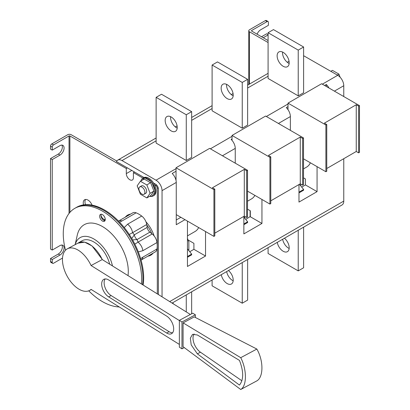 <?xml version="1.0" encoding="UTF-8"?>
<svg xmlns="http://www.w3.org/2000/svg" width="410" height="410" viewBox="0 0 410 410"><rect width="100%" height="100%" fill="white"/><g stroke="black" fill="none" stroke-linecap="round" stroke-linejoin="round"><path stroke-width="0.61" d="M247.63 125.07L247.63 79.325L242.248 82.436L247.63 79.325L247.63 125.07L242.248 128.181L242.248 82.436L212.103 65.031L212.103 110.777L242.248 128.181L242.248 82.436L212.103 65.031L217.49 61.92L247.63 79.325L217.49 61.92L212.103 65.031L212.103 110.777M227.176 98.595A8.528 4.92 -120 0 0 231.44 99.015A8.528 4.92 -120 0 0 231.44 89.17A8.528 4.92 -120 0 0 222.912 84.25A8.528 4.92 -120 0 0 221.605 91.081A8.528 4.92 -120 0 0 227.176 98.595A8.528 4.92 -120 0 0 231.44 99.015A8.528 4.92 -120 0 0 231.44 89.17A8.528 4.92 -120 0 0 222.912 84.25A8.528 4.92 -120 0 0 221.605 91.081A8.528 4.92 -120 0 0 227.176 98.595M232.562 95.484A8.528 4.92 -120 0 0 233.172 95.807A8.528 4.92 -120 0 1 232.562 95.484A8.528 4.92 -120 0 1 226.561 84.352A8.528 4.92 -120 0 0 232.562 95.484M302.641 185.171L302.641 138.431L303.502 137.934L303.502 184.674L302.641 185.171L300.274 183.803L270.779 200.833L300.274 183.803L300.274 137.063L268.406 155.462L270.779 156.83L270.779 203.57L270.779 156.83L269.918 157.327L269.918 204.067L270.779 203.57L269.918 204.067L247.522 191.137L269.918 204.067L269.918 157.327L270.779 156.83L268.406 155.462L300.274 137.063L302.641 138.431L303.502 137.934L303.502 184.674L302.641 185.171L302.641 138.431L300.274 137.063L300.274 183.803L302.641 185.171M232.019 135.449L232.019 140.348L232.019 135.449L265.608 116.056L303.502 137.934L265.608 116.056L232.019 135.449L269.918 157.327L232.019 135.449M246.661 217.49L246.661 170.75L247.522 170.252L247.522 216.992L246.661 217.49L244.293 216.126L214.799 233.157M247.522 170.252L209.628 148.374L176.039 167.767L176.039 180.472M213.933 236.385L214.799 235.888L214.799 189.148L213.933 189.645L213.933 236.385L176.254 214.635M246.661 170.75L244.293 169.381L212.426 187.78L214.799 189.148M176.039 167.767L213.933 189.645M244.293 216.126L244.293 169.381M358.622 152.853L358.622 106.113L359.483 105.616L359.483 152.356L358.622 152.853L356.254 151.485L326.76 168.515M359.483 105.616L321.589 83.737L288.005 103.125L288.005 109.66M325.899 171.744L326.76 171.247L326.76 124.507L325.899 125.004L325.899 171.744L303.502 158.819M358.622 106.113L356.254 104.745L324.392 123.143L326.76 124.507M288.005 103.125L325.899 125.004M356.254 151.485L356.254 104.745M142.357 180.128L144.002 177.791A10.26 5.925 -120 0 0 142.813 178.217A10.26 5.925 -120 0 0 140.912 180.964M149.742 196.257A10.26 5.925 -120 0 0 151.249 196.467L150.311 195.929M151.885 196.41A10.26 5.925 -120 0 0 153.073 195.99A10.26 5.925 -120 0 0 155.19 191.711L151.885 196.41L151.249 196.467M151.249 181.553A10.26 5.925 -120 0 0 144.638 177.735L151.249 181.553L151.885 182.342L155.19 190.86A10.26 5.925 -120 0 0 151.885 182.342M205.538 231.537L205.538 256.03L193.909 249.321L193.909 243.35L188.062 239.973M198.665 227.57A24.754 14.294 60 0 1 195.093 231.476L187.452 235.888M187.452 221.098L187.452 266.474L205.538 256.03M261.949 199.465L261.949 223.46L250.32 216.752L250.32 210.781L247.522 209.167M254.876 195.385A24.754 14.294 60 0 1 251.504 198.906L247.522 201.207M243.863 216.372L243.863 233.905L261.949 223.46M303.502 177.843L305.44 178.96L305.44 184.925L317.068 191.639L298.982 202.084L298.982 184.551M317.068 191.639L317.068 166.65M303.502 168.884L306.624 167.085A24.754 14.294 -120 0 0 310.385 162.79M250.105 216.875L250.105 210.658M299.449 184.285L303.61 189.466L298.982 192.136M298.982 192.885L303.61 190.209L303.61 189.466M187.452 248.88L191.649 254.103L187.452 256.527M187.452 257.275L191.649 254.851L191.649 254.103M245.718 219.406L250.105 216.623M243.863 217.095L247.63 221.784L243.863 223.962M243.863 224.706L247.63 222.533L247.63 221.784M251.617 30.535L251.617 31.032A0.61 0.354 180 0 1 251.438 30.786A0.61 0.354 180 0 1 251.617 30.535L267.115 21.586L265.393 20.592L249.459 29.792A2.434 1.404 0 0 0 248.747 30.786A2.434 1.404 0 0 0 249.459 31.78L268.084 42.532M251.617 31.032L268.084 40.544M265.393 20.592A1.824 1.056 -60 0 1 266.31 20.5L268.032 21.494A1.824 1.056 120 0 0 267.115 21.586M268.084 34.573L266.684 33.769L261.518 36.751M268.084 34.947L263.24 37.746M268.032 21.494A1.824 1.056 120 0 1 268.406 22.33L268.406 25.312L260.657 29.792A5.786 3.341 120 0 0 257.111 34.204M298.229 95.858L303.61 92.752L303.61 47.006L273.47 29.602L268.084 32.708L268.084 78.454L298.229 95.858L298.229 50.112L268.084 32.708M322.347 84.173L337.737 75.286L303.61 55.709M156.123 140.861L121.995 160.561L156.015 180.2L176.039 168.643M186.268 160.5L191.649 157.394L191.649 111.643L161.509 94.244L156.123 97.349L156.123 143.095L186.268 160.5L186.268 114.754L156.123 97.349M305.44 184.925L301.704 187.088M193.909 249.321L189.738 251.73M145.986 221.846A23.139 13.361 60 0 1 154.124 235.945M153.13 253.134A23.139 13.361 60 0 1 150.793 255.189A23.139 13.361 60 0 1 147.846 256.183M125.316 217.162A23.139 13.361 60 0 1 127.653 215.106A23.139 13.361 60 0 1 130.6 214.112M235.253 163.17L235.253 148.379A8.528 4.92 60 0 0 231.158 139.426L232.019 138.928M290.372 130.349L290.372 116.558A8.528 4.92 -120 0 0 286.277 107.605L288.005 106.61M184.982 219.668L176.254 224.706L176.254 182.44L162.047 190.645L162.047 296.819M337.737 75.286A8.528 4.92 60 0 1 343.77 85.726L343.77 96.54M343.77 158.696L343.77 201.09A8.528 4.92 60 0 1 342.002 204.99L172.097 303.082M324.607 85.475L326.329 84.48A8.528 4.92 -120 0 1 328.912 87.96M162.047 190.645A8.528 4.92 -120 0 0 156.015 180.2M176.039 171.247L172.164 173.486A8.528 4.92 60 0 1 176.254 182.44M158.383 294.539L158.383 189.03A3.956 2.286 -120 0 0 155.585 184.182L153.55 183.003A10.26 5.925 -120 0 0 152.11 181.056A10.26 5.925 -120 0 0 144.059 177.525L116.455 161.586A8.528 4.92 -120 0 1 117.737 160.141A8.528 4.92 -120 0 1 121.995 160.561M127.382 167.895L126.306 168.515L126.306 173.614A5.022 2.901 -120 0 0 128.499 178.668A5.022 2.901 -120 0 0 132.368 180.016A5.022 2.901 -120 0 0 133.409 177.714L133.409 172.62L142.957 178.13M134.485 172L133.409 172.62M180.887 217.305L176.254 219.98M326.329 86.469L326.329 84.48M173.794 304.143A8.528 4.92 -120 0 0 172.477 302.862M186.268 311.918L186.268 294.903M191.649 313.778L191.649 291.797M268.084 247.666L268.084 253.482L298.229 270.887L298.229 230.261M298.229 270.887L303.61 267.781L303.61 227.155M277.268 242.366A8.528 4.92 -120 0 0 283.156 251.248A8.528 4.92 -120 0 0 287.42 251.668A8.528 4.92 -120 0 0 288.942 245.662A8.528 4.92 -120 0 0 284.438 238.225M282.649 239.255A8.528 4.92 -120 0 0 288.543 248.137A8.528 4.92 -120 0 0 289.152 248.46M212.103 279.984L212.103 285.806L242.248 303.205L242.248 262.584M242.248 303.205L247.63 300.099L247.63 259.474M221.287 274.685A8.528 4.92 -120 0 0 227.176 283.566A8.528 4.92 -120 0 0 231.44 283.986A8.528 4.92 -120 0 0 232.962 277.985A8.528 4.92 -120 0 0 228.457 270.544M226.668 271.579A8.528 4.92 -120 0 0 232.562 280.46A8.528 4.92 -120 0 0 233.172 280.778M171.196 130.913A8.528 4.92 -120 0 0 175.459 131.338A8.528 4.92 -120 0 0 175.459 121.493A8.528 4.92 -120 0 0 166.931 116.568A8.528 4.92 -120 0 0 165.625 123.4A8.528 4.92 -120 0 0 171.196 130.913M170.58 116.671A8.528 4.92 -120 0 0 176.577 127.807A8.528 4.92 -120 0 0 177.192 128.125M186.268 114.754L191.649 111.643M283.156 66.271A8.528 4.92 -120 0 0 287.42 66.697A8.528 4.92 -120 0 0 287.42 56.852A8.528 4.92 -120 0 0 278.892 51.926A8.528 4.92 -120 0 0 277.585 58.758A8.528 4.92 -120 0 0 283.156 66.271M282.541 52.034A8.528 4.92 -120 0 0 288.543 63.166A8.528 4.92 -120 0 0 289.152 63.483M298.229 50.112L303.61 47.006M52.239 150.121L52.239 147.139L50.517 146.139L50.517 149.127L52.239 150.121L59.988 145.642A5.786 3.341 -60 0 1 62.884 145.36A5.786 3.341 -60 0 1 63.77 149.993A5.786 3.341 -60 0 1 59.988 155.093L52.239 159.567L50.517 158.573L58.266 154.099L59.988 155.093M61.889 145.089A5.786 3.341 -60 0 1 58.266 154.099M52.239 159.567L52.239 250.064L50.517 249.07L50.517 158.573M52.239 250.064L59.988 245.59A5.786 3.341 -60 0 1 62.884 245.303A5.786 3.341 -60 0 1 63.77 249.941A5.786 3.341 -60 0 1 59.988 255.035L52.239 259.515L50.517 258.52L58.266 254.041L59.988 255.035M61.889 245.031A5.786 3.341 -60 0 1 58.266 254.041M50.517 261.503L52.239 262.497A1.824 1.056 120 0 0 52.613 263.333L50.891 262.338A1.824 1.056 -60 0 1 50.517 261.503L50.517 258.52M52.239 262.497L52.239 259.515M153.073 195.99L153.934 195.493A10.26 5.925 -120 0 0 154.565 184.833L155.585 185.422A2.434 1.404 -120 0 1 157.307 188.405L157.307 293.867M52.613 263.333A1.824 1.056 120 0 0 53.531 263.24L62.51 258.059M50.517 146.139A1.824 1.056 -60 0 1 51.809 143.905L53.531 144.899L69.034 135.951A0.61 0.354 180 0 1 69.895 135.951L126.306 168.515M53.531 144.899A1.824 1.056 120 0 0 52.239 147.139M51.809 143.905L67.742 134.705A2.434 1.404 0 0 1 71.186 134.705L116.778 161.027M83.532 204.877A6.698 3.869 60 0 1 84.629 199.762A6.698 3.869 60 0 1 87.981 200.09A6.698 3.869 60 0 1 92.055 205.123M85.603 199.46A6.698 3.869 -120 0 0 85.5 204.667M300.812 185.981L300.812 184.116M188.851 250.623L188.851 242.049L187.452 238.379M244.832 218.304L244.832 216.434M151.772 233.644A21.315 12.305 -120 0 0 146.8 225.034M154.565 184.833A10.26 5.925 -120 0 0 153.55 183.003M144.059 177.525A10.26 5.925 -120 0 0 143.674 177.72L142.813 178.217M144.002 177.791L144.638 177.735M155.19 190.86L155.19 191.711M140.404 181.256L137.171 185.853L140.404 194.186L146.867 197.917L150.101 193.32L146.867 184.992L140.404 181.256L144.212 179.057L144.212 177.807M146.867 197.917L150.68 195.719L153.909 191.121L150.68 182.788L144.212 179.057M150.101 193.32L153.909 191.121L155.098 191.347M146.867 184.992L151.469 181.999M144.043 194.273L145.77 193.279A4.264 2.46 -120 0 0 145.77 188.359A4.264 2.46 -120 0 0 141.506 185.894L139.784 186.888A4.264 2.46 -120 0 0 139.128 190.307A4.264 2.46 -120 0 0 141.916 194.063A4.264 2.46 -120 0 0 144.043 194.273A4.264 2.46 -120 0 0 144.043 189.353A4.264 2.46 -120 0 0 139.784 186.888M151.469 196.513L150.68 195.719M340.146 77.254L338.926 74.107L332.459 70.376L330.844 71.309M338.926 74.107L337.312 75.04M141.055 260.109L141.173 260.037A8.528 4.92 60 0 0 142.87 257.157L140.64 258.679M119.551 222.153L121.985 220.985A8.528 4.92 -120 0 0 118.644 221.01L132.784 212.851A8.528 4.92 60 0 1 136.125 212.821A25.881 14.944 60 0 1 141.722 216.055A8.528 4.92 60 0 1 146.718 224.506L147.159 227.412A4.874 2.814 -120 0 0 149.891 232.142L152.187 233.977A8.528 4.92 60 0 1 157.01 242.53A25.881 14.944 60 0 1 157.01 248.993A8.528 4.92 60 0 1 155.313 251.873L141.173 260.037M138.303 251.904L142.87 250.695A8.528 4.92 -120 0 0 138.047 242.141L134.828 244.119M129.252 234.464L132.579 232.67A8.528 4.92 60 0 0 127.582 224.214L124.25 227.565M145.084 257.777A8.528 4.92 60 0 1 145.063 257.793L141.117 260.073M131.774 238.512L134.331 234.817A4.874 2.814 -120 0 0 137.063 239.548L138.047 242.141L152.187 233.977M132.584 239.917L137.063 239.548L149.891 232.142M103.776 220.344A3.956 2.286 -120 0 0 104.386 220.165A3.956 2.286 -120 0 0 105.185 218.735M143.116 285.027A55.417 31.995 -120 0 0 122.426 225.362A55.417 31.995 -120 0 0 76.762 207.219L76.05 207.629M100.968 215.096A3.956 2.286 -120 0 0 102.356 218.053A3.956 2.286 -120 0 0 104.924 219.606M112.463 265.926A27.403 15.821 -120 0 0 96.196 240.501A27.403 15.821 -120 0 0 77.059 240.47A27.403 15.821 -120 0 0 75.148 244.647M141.388 283.951A55.417 31.995 -120 0 0 119.464 225.438A55.417 31.995 -120 0 0 74.743 208.382A55.417 31.995 -120 0 0 68.516 214.158A55.417 31.995 -120 0 0 65.523 250.202M88.729 290.833A55.417 31.995 -120 0 0 119.254 306.957M100.03 214.825A3.956 2.286 -120 0 0 100.747 219.422A3.956 2.286 -120 0 0 104.432 221.267A3.956 2.286 -120 0 0 104.432 216.7A3.956 2.286 -120 0 0 100.47 214.415A3.956 2.286 -120 0 0 100.03 214.825M127.997 275.602A36.541 21.094 -120 0 0 110.997 233.157A36.541 21.094 -120 0 0 80.078 228.539A36.541 21.094 -120 0 0 77.275 235.145L75.127 244.657M101.229 214.225A3.956 2.286 -120 0 0 101.767 218.238A3.956 2.286 -120 0 0 104.97 220.708M142.506 284.648A55.417 31.995 -120 0 0 121.36 225.382A55.417 31.995 -120 0 0 76.034 207.639L74.743 208.382M179.365 344.415L91.081 289.404A23.601 13.094 61.9 0 1 89.621 290.429A23.601 13.094 61.9 0 1 66.943 275.797A23.601 13.094 61.9 0 1 67.363 248.814A23.601 13.094 61.9 0 1 91.081 265.536L102.254 259.561L190.363 314.47M240.731 357.679L183.085 322.865L194.253 316.894L256.85 349.053C263.615 360.713 263.615 377.026 256.85 380.88L240.731 389.5C246.958 385.933 246.958 369.625 240.731 357.679L256.85 349.053M102.254 259.561A23.601 13.094 -118.1 0 0 78.53 242.838L67.363 248.814M195.37 317.468L195.37 314.803L192.767 313.184L179.365 320.348L179.365 347.203L181.968 348.823L184.254 347.603M183.085 322.865L183.085 346.732L240.731 389.5M181.968 348.823L181.968 321.973L195.37 314.803M179.365 320.348L181.968 321.973M179.365 320.548L91.081 265.536M108.706 279.999L166.65 316.105A10.352 5.745 61.9 0 1 173.174 325.463A10.352 5.745 61.9 0 1 171.534 333.689A10.352 5.745 61.9 0 1 166.65 333.012L108.706 296.901A10.352 5.745 61.9 0 1 102.182 287.548A10.352 5.745 61.9 0 1 103.822 279.323A10.352 5.745 61.9 0 1 108.706 279.999M197.369 334.975L239.46 360.395C243.735 371.496 243.735 379.721 239.46 385.072L197.369 353.84L191.203 344.871L190.342 338.142L192.546 334.365L197.369 334.975M77.951 243.15L84.66 242.156L92.03 245.949L102.459 259.694M78.346 242.904L81.98 240.808A23.718 13.694 60 0 1 109.701 264.204M241.905 380.782L200.439 352.2A11.572 6.422 61.9 0 1 194.135 333.965M172.615 332.756A10.352 5.745 61.9 0 1 169.11 331.695L111.161 295.589A10.352 5.745 61.9 0 1 105.006 287.4A10.352 5.745 61.9 0 1 105.196 278.938M249.459 31.78L249.459 84.086M268.084 76.219L247.63 88.027M212.103 108.537L191.649 120.345M210.386 148.815L232.019 136.32M266.367 116.491L288.005 104.002M290.372 116.558L278.426 123.456M235.253 148.379L222.445 155.774M169.694 301.586L343.77 201.09M343.77 85.726L334.406 91.133M131.794 170.442L126.306 173.614M156.507 184.889L155.585 185.422M158.229 187.877L157.307 188.405M69.895 135.951L69.895 212.4M69.034 213.456L69.034 135.951M142.87 257.157L157.01 248.993M157.01 242.53L142.87 250.695M127.582 224.214L141.722 216.055M136.125 212.821L121.985 220.985M146.718 224.506L132.579 232.67L134.331 234.817L147.159 227.412M197.369 353.84L200.439 352.2M166.65 333.012L169.11 331.695M108.706 296.901L111.161 295.589M248.747 30.786L248.747 84.501M289.05 61.233L287.256 62.264M268.084 73.334L247.63 85.147M233.07 93.552L231.276 94.587M212.103 105.657L191.649 117.465M177.089 125.875L175.296 126.905M156.123 137.975L117.737 160.141M89.621 290.429L91.297 289.537"/></g></svg>
